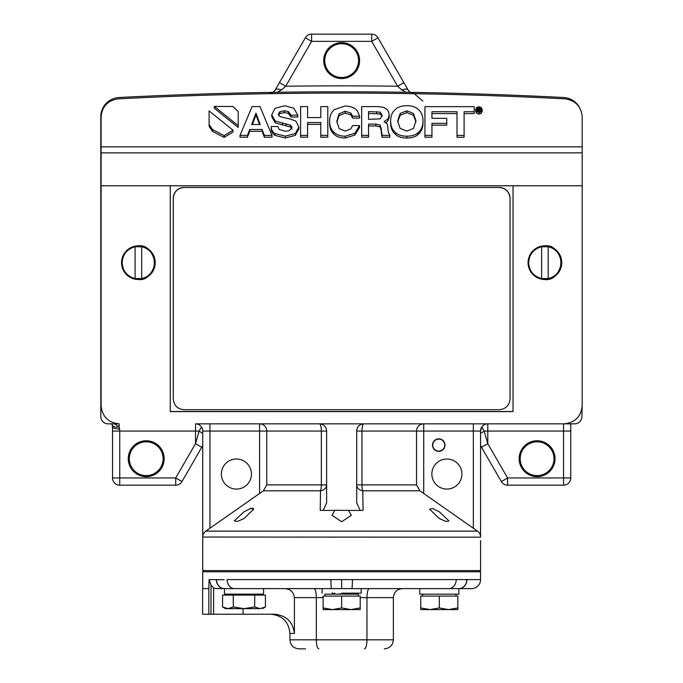 <?xml version="1.0" encoding="UTF-8"?>
<svg xmlns="http://www.w3.org/2000/svg" width="683" height="683" viewBox="0 0 683 683"><rect width="100%" height="100%" fill="white"/><g stroke="black" fill="none" stroke-linecap="round" stroke-linejoin="round"><path stroke-width="1.02" d="M305.591 648.85L298.958 648.85C293.477 648.312 290.471 645.307 289.934 639.826L316.34 639.826C316.477 645.384 317.305 648.389 318.824 648.85M208.836 614.222L208.836 588.609L202.612 588.609L202.612 614.222L213.591 614.222L213.591 587.901L210.996 585.075L209.1 579.585L224.186 579.756M208.836 588.609L209.1 579.585M254.716 595.098L265.422 595.098L265.422 606.974L260.069 608.63L225.45 608.63L222.581 606.974L222.581 595.098L254.716 595.098L254.716 606.974L244.002 608.63L233.287 606.974L227.934 608.63L222.581 606.974M277.196 92.282L281.336 89.994L285.699 86.229L311.602 41.364L371.697 41.364L377.947 37.761A7.214 7.214 0 0 0 371.697 34.15L311.602 34.15A7.214 7.214 0 0 0 311.26 34.159A7.214 7.214 0 0 1 311.602 34.15L371.697 34.15A7.214 7.214 0 0 1 377.947 37.761L408.161 90.088A7.214 7.214 0 0 0 410.227 92.359L408.161 90.088L403.849 82.617L397.6 86.229L401.963 89.994L406.137 92.29M481.532 447.263L501.331 481.566A7.214 7.214 0 0 0 507.58 485.169L507.58 485.169A7.214 7.214 0 0 1 507.238 485.161A7.214 7.214 0 0 0 507.58 485.169L563.552 485.169A7.214 7.214 0 0 0 570.766 477.955A7.214 7.214 0 0 1 563.552 485.169L563.552 477.955L507.58 477.955L487.782 443.66L481.532 447.263L480.567 445.589L481.532 447.263M474.42 528.975L473.345 528.232L473.345 431.05L423.725 431.05L423.725 493.476L477.485 531.126A7.214 7.214 0 0 1 480.567 537.034L480.567 437.931M203.935 570.57L202.731 571.765L202.731 588.609M369.033 588.609L419.755 588.609L419.755 594.142L458.848 594.142L458.848 588.609L471.543 588.609L331.579 588.609A9.024 0.7 -90 0 1 330.879 579.585L480.567 579.585L480.567 571.765L479.364 570.57M202.731 571.765L480.567 571.765M458.848 594.142L458.848 588.609A9.024 8.128 -91.1 0 0 466.796 579.585L465.166 579.705M218.859 579.773L218.253 579.713M480.567 431.161L480.567 433.321A7.214 2.023 150 0 0 481.515 432.8A7.214 2.023 150 0 0 484.145 431.05L487.782 431.05L487.782 443.66L484.145 431.05L481.805 427.003L480.567 431.05L480.567 537.18L202.731 537.034L202.731 570.57L480.567 570.57L480.567 540.501M444.744 445.103A5.993 5.993 0 0 1 438.751 451.096A5.993 5.993 0 0 1 432.766 445.103A5.993 5.993 0 0 1 438.751 439.109A5.993 5.993 0 0 1 444.744 445.103M244.002 511.806L250.627 508.502L253.683 509.176L244.002 518.559L237.343 521.488L234.32 520.907L244.002 511.806M439.297 511.806L448.979 520.907L445.982 521.488L439.297 518.559L429.616 509.168L432.663 508.502L439.297 511.806M263.407 490.804L266.771 484.887L321.351 484.887A7.214 1.947 -90 0 1 320.515 490.804A7.214 5.985 180 0 0 326.619 484.887L321.351 484.887L321.351 431.05A7.214 1.947 -90 0 0 319.396 423.836A7.214 7.214 0 0 1 326.619 431.05L326.619 502.936L323.119 510.432L331.998 510.432L320.233 510.432L320.515 490.804L263.407 490.804L205.814 531.126A7.214 7.214 0 0 0 202.731 537.034L202.731 431.05A7.214 7.214 0 0 0 195.517 423.836L564.158 423.836L563.552 423.836L563.552 477.955L570.766 477.955L570.766 431.05L487.782 431.05L487.782 423.836A7.214 7.214 0 0 0 480.567 431.05L473.345 431.05L473.345 423.836L482.275 423.836M423.725 493.476L419.891 490.804L362.784 490.804L363.066 510.432L351.301 510.432L360.18 510.432L356.688 502.936L356.688 431.05A7.214 7.214 0 0 1 363.902 423.836A7.214 1.947 90 0 0 361.956 431.05L361.956 484.887L356.688 484.887A7.214 5.985 180 0 0 362.784 490.804A7.214 1.947 90 0 1 361.956 484.887L416.536 484.887L419.891 490.804M348.424 510.278L351.335 515.255L341.654 521.744L331.972 515.255L334.875 510.278L351.301 510.432M331.998 510.432L334.875 510.278M208.887 528.975L209.954 528.232L209.954 431.05L202.731 431.05A7.214 7.214 0 0 0 195.517 423.836L195.517 431.05L119.747 431.05L119.149 426.926L114.513 423.836M432.501 445.103A6.258 6.258 0 0 1 438.751 438.845A6.258 6.258 0 0 1 445.009 445.103A6.258 6.258 0 0 1 438.751 451.352A6.258 6.258 0 0 1 432.501 445.103M363.066 510.432L360.18 510.432M320.233 510.432L323.119 510.432M202.731 431.161L202.731 433.321A7.214 2.023 30 0 1 201.784 432.8A7.214 2.023 -150 0 1 199.163 431.05L195.517 443.66L201.767 447.263L181.968 481.566L175.719 477.955L119.747 477.955L119.747 431.05L112.533 431.05L112.533 426.926A7.214 7.214 0 0 0 111.833 423.836L112.533 426.926L112.533 477.955L119.747 477.955L119.747 485.169A7.214 7.214 0 0 1 112.533 477.955A7.214 7.214 0 0 0 119.747 485.169L175.719 485.169A7.214 7.214 0 0 0 181.968 481.566A7.214 7.214 0 0 1 180.713 483.171M253.214 508.348L251.651 508.254M202.731 445.589L201.767 447.263L202.731 445.589M251.446 474.045A15.035 15.035 0 0 1 236.412 489.079A15.035 15.035 0 0 1 221.377 474.045A15.035 15.035 0 0 1 236.412 459.01A15.035 15.035 0 0 1 251.446 474.045M461.921 474.045A15.035 15.035 0 0 1 446.887 489.079A15.035 15.035 0 0 1 431.852 474.045A15.035 15.035 0 0 1 446.887 459.01A15.035 15.035 0 0 1 461.921 474.045M485.767 423.836L484.051 423.836M564.158 423.836L574.676 423.836A7.214 7.214 0 0 0 581.899 416.613L582.198 405.796C581.045 416.673 575.035 422.683 564.158 423.836M579.193 106.898A19.244 19.244 0 0 0 563.637 97.515A4329.819 4329.819 0 0 0 119.064 97.515A19.244 19.244 0 0 0 100.802 116.733L100.802 416.613A7.214 7.214 0 0 0 108.025 423.836L119.149 423.836C108.264 422.683 102.254 416.673 101.101 405.796L101.101 185.785L170.263 185.785L170.263 411.61L513.035 411.61L513.035 185.785L582.198 185.785L582.198 405.796L582.198 116.87L582.198 146.845L101.101 146.845L101.101 116.87C102.117 106.411 107.82 100.401 118.219 98.856C267.173 91.163 416.126 91.163 565.089 98.856C575.479 100.401 581.182 106.411 582.198 116.87M202.586 423.836L200.264 423.836M198.608 423.836L195.517 423.836M502.594 483.171A7.214 7.214 0 0 1 501.331 481.566A7.214 7.214 0 0 0 505.881 484.973A7.214 7.214 0 0 1 501.331 481.566L507.58 477.955L507.58 485.169A7.214 7.214 0 0 1 507.238 485.161M202.364 428.753L201.494 427.003L199.163 431.05L195.517 431.05L195.517 443.66L175.719 477.955L175.719 485.169A7.214 7.214 0 0 0 177.418 484.973M570.766 423.836L570.766 431.05M581.532 410.654L582.198 405.796M544.914 279.509C552.871 280.465 558.481 274.848 561.75 262.665C558.481 250.482 552.871 244.873 544.914 245.829C534.755 246.904 529.146 252.514 528.07 262.665C529.146 272.824 534.755 278.433 544.914 279.509A16.836 16.836 0 0 0 561.75 262.665A16.836 16.836 0 0 0 544.914 245.829A16.836 16.836 0 0 0 528.07 262.665A16.836 16.836 0 0 0 544.914 279.509M138.393 279.509C146.35 280.465 151.959 274.848 155.229 262.665C151.959 250.482 146.35 244.873 138.393 245.829C128.233 246.904 122.624 252.514 121.548 262.665C122.624 272.824 128.233 278.433 138.393 279.509A16.836 16.836 0 0 0 155.229 262.665A16.836 16.836 0 0 0 138.393 245.829A16.836 16.836 0 0 0 121.548 262.665A16.836 16.836 0 0 0 138.393 279.509M422.828 101.058L414.291 93.691L411.098 92.888M553.99 458.711A16.896 16.896 0 0 0 537.094 441.816A16.896 16.896 0 0 0 520.198 458.711A16.896 16.896 0 0 0 537.094 475.607A16.896 16.896 0 0 0 553.99 458.711M505.881 484.973A7.214 7.214 0 0 0 506.897 485.143M555.04 458.711A17.946 17.946 0 0 0 537.094 440.766A17.946 17.946 0 0 0 519.148 458.711A17.946 17.946 0 0 0 537.094 476.657A17.946 17.946 0 0 0 555.04 458.711M163.109 458.711A16.896 16.896 0 0 0 146.205 441.816A16.896 16.896 0 0 0 129.309 458.711A16.896 16.896 0 0 0 146.205 475.607A16.896 16.896 0 0 0 163.109 458.711M128.259 458.711A17.946 17.946 0 0 1 146.205 440.766A17.946 17.946 0 0 1 164.159 458.711A17.946 17.946 0 0 1 146.205 476.657A17.946 17.946 0 0 1 128.259 458.711M101.101 185.785L101.101 146.845M513.035 185.785L170.263 185.785M170.263 411.49L513.035 411.49M119.747 428.984A7.214 2.066 180 0 1 112.533 426.926M112.234 424.869A7.214 4.004 -16.6 0 0 119.149 426.926L119.149 423.836M281.336 89.994A7.214 3.295 -150 0 0 275.138 90.088A7.214 7.214 0 0 1 273.089 92.35L275.138 90.088L305.352 37.761A7.214 7.214 0 0 1 311.602 34.15A7.214 7.214 0 0 0 305.352 37.761L311.602 41.364L311.602 34.15M431.946 118.321L431.946 111.705L457.004 111.756L457.004 137.274L464.099 137.274L464.099 111.756L474.198 111.756L474.198 106.65L424.937 106.65L424.937 135.388L431.946 135.388L431.946 123.324L446.759 123.324L446.759 118.321L431.946 118.321L431.946 113.54L457.004 113.583M431.946 125.151L446.759 125.151L446.759 123.324M424.937 135.388L424.937 137.223L431.946 137.223L431.946 135.388M464.099 113.583L474.198 113.583L474.198 111.756M417.894 132.835C415.349 135.055 411.661 136.173 406.837 136.19C402.022 136.19 398.343 135.072 395.773 132.835C392.375 130.103 390.659 126.15 390.642 120.959L390.642 122.795C390.659 127.977 392.375 131.939 395.773 134.662C398.343 136.907 402.022 138.026 406.837 138.017C411.661 138.009 415.349 136.89 417.894 134.662C421.3 131.896 422.999 127.943 422.999 122.795L422.999 120.959C422.999 126.107 421.3 130.069 417.894 132.835L417.894 134.662M386.074 122.616L388.081 120.686L389.293 116.639L388.653 111.781L386.911 109.365L383.658 107.351L378.211 106.608L361.657 106.608L361.657 137.223L368.547 137.223L368.547 135.388L361.657 135.388M368.547 125.937L375.829 125.937L380.064 126.85L381.251 130.521L382.053 137.223L389.814 137.223L389.814 134.671L388.533 133.031L387.363 123.93L384.068 121.642L388.081 118.851L389.293 114.812M478.928 114.138L481.242 113.318L482.198 111.338L482.198 109.511L481.242 111.483L478.928 112.302L476.623 111.483L475.675 109.511L475.675 111.338L476.623 113.318L478.928 114.138L478.928 112.302M214.342 108.298L238.205 127.482L238.205 125.646L214.342 106.463L214.342 108.298M224.144 137.454L232.971 131.981L232.971 130.146L209.109 110.953L209.109 126.364L212.575 131.435L224.144 137.454L224.144 135.627L232.971 130.146M264.338 137.223L271.988 137.223L271.988 135.388L264.338 135.388L264.338 137.223L262.17 131.307L249.73 131.307L247.4 137.223L240.023 137.223L240.023 135.388L252.07 106.608L260.035 106.608L271.988 135.388M271.749 116.58L271.749 114.753L275.044 108.324L284.726 105.771L293.818 108.187L297.779 115.179L291.001 115.179L288.346 111.491L284.248 110.766L279.893 111.705L278.271 114.326L279.876 116.622L290.087 119.004L295.859 121.096L298.881 126.978L295.329 133.535L285.349 136.13L274.976 133.578C272.457 131.862 271.194 129.505 271.194 126.509L277.93 126.509L279.185 129.454L285.076 131.23L289.122 130.76L292.076 127.422L290.608 125.22L275.155 120.976L271.749 114.753L271.749 116.58L275.155 122.812L290.608 127.047L292.076 129.258M278.433 115.205L279.893 113.54L284.248 112.601L288.346 113.327L291.001 117.015L297.779 117.015L297.779 115.179M271.194 126.509L271.194 128.336C271.194 131.341 272.457 133.697 274.976 135.405L285.349 137.966L295.329 135.371L298.881 128.805L298.881 126.978M320.788 108.443L320.788 117.578L320.788 106.608L327.789 106.608L327.789 135.388L320.788 135.388L320.788 122.539L307.598 122.539L307.598 137.223L300.614 137.223L300.614 106.608L307.598 106.608L307.598 117.578L307.598 108.443M320.788 135.388L320.788 137.223L327.789 137.223L327.789 135.388M307.598 124.374L320.788 124.374M352.582 118.031L359.634 118.031L359.634 116.195L352.582 116.195L352.582 118.031L350.823 114.906L345.111 113.028L339.041 115.683L336.847 122.291M354.87 135.072L359.565 127.422L359.565 125.587L354.87 133.245L345.222 136.19C340.373 136.19 336.557 134.858 333.774 132.203C331.016 129.557 329.624 125.894 329.607 121.233L329.607 123.068C329.624 127.73 331.016 131.384 333.774 134.039C336.557 136.694 340.373 138.026 345.222 138.017L354.87 135.072L354.87 133.245M528.676 262.665A16.238 16.238 0 0 1 541.619 246.768L541.619 278.57A16.238 16.238 0 0 1 528.676 262.665C529.24 254.315 533.56 249.013 541.619 246.768L548.201 246.768A16.238 16.238 0 0 1 548.201 278.57L548.201 246.768C565.046 249.244 565.046 276.086 548.201 278.57L541.619 278.57C533.56 276.325 529.24 271.023 528.676 262.665M122.155 262.665A16.238 16.238 0 0 1 135.097 246.768L135.097 278.57A16.238 16.238 0 0 1 122.155 262.665C122.718 254.315 127.038 249.013 135.097 246.768L141.68 246.768A16.238 16.238 0 0 1 141.68 278.57L141.68 246.768C158.524 249.244 158.524 276.086 141.68 278.57L135.097 278.57C127.038 276.325 122.718 271.023 122.155 262.665M173.269 398.872L173.269 198.275A10.826 10.808 0 0 1 184.094 187.466L499.205 187.466A10.826 10.808 0 0 1 510.03 198.275L510.03 398.872M358.549 60.608A16.896 16.896 0 0 0 341.654 43.712A16.896 16.896 0 0 0 324.749 60.608A16.896 16.896 0 0 0 341.654 77.512A16.896 16.896 0 0 0 358.549 60.608M457.004 135.439L464.099 135.439M395.773 132.835L395.773 134.662M390.642 122.795L390.642 120.959C390.642 115.692 392.349 111.739 395.773 109.092C398.317 106.864 402.005 105.745 406.837 105.728C411.644 105.728 415.332 106.847 417.894 109.092C421.274 111.722 422.982 115.675 422.999 120.959L422.999 122.795M368.547 135.388L368.547 124.101L375.829 124.101L380.064 125.023L381.251 128.694L382.053 135.388L389.814 135.388M382.053 135.388L382.053 137.223M381.601 133.851L381.601 135.678M380.064 125.023L380.064 126.85M375.829 124.101L375.829 125.937M475.675 109.511L476.632 107.538L478.928 106.727L481.242 107.538L482.198 109.511L482.198 111.338M214.342 106.463L232.843 106.463L238.205 111.551L238.205 125.646M209.109 124.528L212.575 129.599L224.144 135.627M264.338 135.388L262.17 129.471L262.17 131.307M262.17 129.471L249.73 129.471L249.73 131.307M249.73 129.471L247.4 135.388L247.4 137.223M247.4 135.388L240.023 135.388M290.608 125.22L290.608 127.047M275.155 120.976L275.155 122.812M291.001 115.179L291.001 117.015M288.346 111.491L288.346 113.327M284.248 110.766L284.248 112.601M307.598 117.578L320.788 117.578M300.614 135.388L307.598 135.388M329.607 123.068L329.607 121.233C329.607 116.221 331.187 112.345 334.346 109.613L344.83 106.061C350.516 106.061 354.673 107.649 357.303 110.825L359.634 116.195M352.582 116.195L350.823 113.071L345.111 111.201L339.041 113.856L336.821 121.335L339.152 128.592L345.128 130.999L350.797 128.925L352.582 125.587L359.565 125.587M173.269 198.275L173.269 198.309C173.909 191.744 177.52 188.141 184.094 187.492L499.205 187.492C505.779 188.141 509.39 191.744 510.03 198.309L510.03 198.275M173.269 198.309L173.269 398.906C173.909 405.471 177.52 409.074 184.094 409.715L499.205 409.715C505.779 409.074 509.39 405.471 510.03 398.906L510.03 198.309M401.963 89.994A7.214 3.295 -30 0 1 408.161 90.088M359.599 60.608A17.946 17.946 0 0 0 341.654 42.662A17.946 17.946 0 0 0 323.699 60.608A17.946 17.946 0 0 0 341.654 78.562A17.946 17.946 0 0 0 359.599 60.608M279.449 82.617L285.699 86.229A4337.033 4337.033 0 0 1 397.6 86.229L371.697 41.364L371.697 34.15M310.91 34.184A7.214 7.214 0 0 0 306.607 36.156M406.837 110.825L413.471 113.48L415.947 120.959L413.471 128.455L406.837 131.093L400.153 128.455L397.651 120.959L400.153 113.463L406.837 110.825L406.837 112.661L413.471 115.316L415.921 121.881M380.107 118.868L368.547 119.337L368.547 111.611L380.175 112.114L382.215 115.632L380.107 118.868M480.917 111.218L478.928 111.927L476.939 111.218L476.128 109.511L476.947 107.812L478.928 107.103L480.917 107.812L481.737 109.511L480.917 111.218M260.197 124.511L251.634 124.511L255.988 113.19L260.197 124.511M541.619 278.57L541.619 246.768M548.201 246.768L548.201 278.57M135.097 278.57L135.097 246.768M141.68 246.768L141.68 278.57M397.677 121.933L400.153 115.299L406.837 112.661M368.547 119.337L368.547 113.438L380.175 113.95L382.13 116.477M376.743 111.611L376.743 113.438M476.333 110.433L477.613 109.212M480.397 109.289L481.532 110.424M252.334 124.511L255.988 115.026L255.988 113.19M255.988 115.026L259.514 124.511M478.245 111.653L479.449 111.756L479.782 112.456M480.047 111.295L480.397 108.853L479.526 109.604L480.149 109.903L480.405 111.568M480.405 111.03L478.74 109.826L478.74 111.653M478.74 109.826L478.245 109.826L478.245 111.858M478.245 111.03L477.613 111.03L477.613 111.653M477.613 111.03L477.613 107.974L479.842 108.085L480.397 108.853M479.816 111.03L479.799 111.816M479.782 110.868L479.782 111.816M479.449 111.756L479.449 109.92M478.809 109.451L478.245 109.451L478.245 108.341L479.782 108.904L478.809 109.451M478.245 109.451L478.245 108.341M456.201 579.585A9.024 7.436 -90 0 1 448.765 588.609L439.297 588.609M331.579 588.609L216.204 588.609L213.591 587.901M277.067 614.469L273.883 614.222C285.998 615.135 292.845 621.547 294.407 633.465L294.407 597.625C293.656 592.016 290.412 589.011 284.674 588.609L263.544 588.609L263.544 594.142L224.459 594.142L224.459 588.609L216.204 588.609M323.102 597.625L316.34 597.625C316.169 592.093 315.418 589.087 314.086 588.609L322.103 588.609L322.103 593.177M361.196 588.609L361.196 593.177L361.187 588.609L369.213 588.609C367.881 589.087 367.13 592.093 366.959 597.625L366.959 639.826L393.365 639.826C392.836 645.307 389.831 648.312 384.35 648.85M443.378 594.142L433.048 594.142M341.654 593.177C316.434 593.177 316.434 593.177 341.654 593.177L361.187 593.177M294.407 597.625L316.34 597.625L316.34 639.826L366.959 639.826C366.822 645.384 366.003 648.389 364.474 648.85M273.883 614.222L213.591 614.222M455.996 596.063L455.996 594.142L455.996 596.063M439.297 596.063L439.297 607.938L448.577 609.595L439.297 607.938L430.025 609.595L448.577 609.595L457.849 607.938L448.577 609.595L457.849 609.595L457.849 596.063L420.745 596.063L420.745 609.595L430.025 609.595L420.745 607.938M260.701 595.098L260.701 594.142M260.069 608.63C263.365 608.63 263.365 608.63 260.069 608.63L254.716 606.974M233.287 606.974L233.287 595.098M471.543 588.609A9.024 9.024 0 0 0 480.567 579.585M458.839 588.609A9.024 8.136 -90 0 0 466.976 579.585M351.728 588.609A9.024 0.7 -90 0 0 352.428 579.585M234.534 588.609A9.024 7.436 -90 0 1 227.097 579.585L330.879 579.585M216.502 579.585A9.024 8.128 -88.9 0 0 224.459 588.609A9.024 8.136 -90 0 1 216.323 579.585M332.373 609.595L360.206 609.595L360.206 607.938L350.925 609.595L341.654 607.938L332.373 609.595L323.102 607.938L323.102 609.595L332.373 609.595M341.654 607.938L341.654 596.063L360.206 596.063L360.206 607.938M341.654 596.063L323.102 596.063L323.102 607.938M324.954 596.063L324.954 594.142L358.344 594.142L358.344 596.063M351.847 594.142L353.077 593.399L347.698 594.142M349.474 594.142L350.831 594.142M334.875 593.177L331.375 594.142M333.048 594.142L334.687 594.142M345.777 594.142L336.523 594.142M353.077 593.399L353.077 592.929M336.728 594.142L352.146 593.177M332.262 592.699L332.262 593.638L335.404 594.142M477.485 531.126L205.814 531.126M326.619 431.05L209.954 431.05L209.954 423.836M259.583 493.476L259.583 423.836A7.214 7.189 90 0 1 266.771 431.05L266.771 484.887M416.536 484.887L416.536 431.05A7.214 7.189 -90 0 1 423.725 423.836L423.725 431.05L356.688 431.05M487.782 423.836A7.214 7.214 0 0 0 480.567 431.05M176.06 485.161A7.214 7.214 0 0 1 175.719 485.169L175.719 485.169A7.214 7.214 0 0 0 176.402 485.143M101.101 152.855L582.198 152.855M406.837 136.19L406.837 138.017M388.081 118.851L388.081 120.686M381.302 131.367L381.302 133.202M381.251 128.694L381.251 130.521M481.242 111.483L481.242 113.318M476.623 111.483L476.623 113.318M212.575 131.435L212.575 129.599M286.006 123.871L286.006 125.706M282.438 123.188L282.438 125.015M279.893 111.705L279.893 113.54M295.329 133.535L295.329 135.371M285.349 136.13L285.349 137.966M274.976 135.405L274.976 133.578M350.823 113.071L350.823 114.906M345.111 111.201L345.111 113.028M339.041 113.856L339.041 115.683M345.222 136.19L345.222 138.017M333.774 132.203L333.774 134.039M413.471 113.48L413.471 115.316M400.153 113.463L400.153 115.299M380.175 112.114L380.175 113.95M476.947 107.812L476.947 109.647M478.928 107.103L478.928 107.974M480.917 107.812L480.917 109.647M478.783 108.341L478.783 109.451M479.543 108.452L479.543 109.323M210.996 614.222L210.996 585.075M294.407 633.465L289.934 633.465L289.934 639.826M243.071 614.222L243.071 608.63M393.365 639.826L393.365 597.625L360.206 597.625M341.654 588.609L341.654 579.91M272.201 92.888L269.008 93.691M422.606 594.142L422.606 596.063M227.302 594.142L227.302 595.098M262.554 608.63L265.422 606.974M289.934 633.465C288.789 621.778 282.378 615.366 270.69 614.222M393.365 597.625C393.903 592.152 396.908 589.139 402.389 588.609"/></g></svg>
